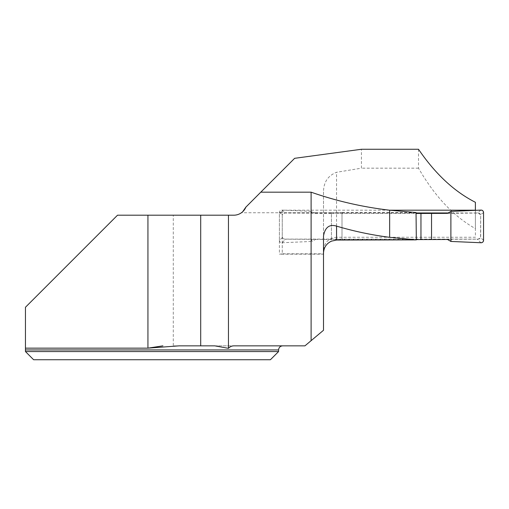 <?xml version="1.0" encoding="UTF-8"?>
<svg xmlns="http://www.w3.org/2000/svg" width="509" height="509" viewBox="0 0 509 509"><rect width="100%" height="100%" fill="white"/><g stroke="black" fill="none" stroke-linecap="round" stroke-linejoin="round"><path stroke-width="0.38" stroke-dasharray="2.54 1.91" d="M147.934 215.192L117.522 215.192L25.45 307.264L25.45 348.15L147.934 348.15L147.934 215.192L173.289 215.192L173.289 345.846L304.942 345.846L323.501 330.271L323.501 191.918C323.597 182.209 327.955 175.669 336.564 172.29L361.428 168.167L361.428 149.271M389.48 210.192L282.266 210.192L282.266 253.8L323.501 253.8L323.501 250.447C324.246 242.469 328.604 238.072 336.564 237.258L336.564 172.29M282.266 211.649L279.403 212.743L279.403 254.182L282.266 253.934L282.266 210.192M279.403 212.743L331.423 212.743L331.423 241.151M341.997 239.879L341.997 212.533L331.423 212.743M341.997 212.533L416.038 212.533M260.78 192.173L245.923 207.029C240.477 214.645 240.477 214.645 245.923 207.029L260.78 192.173M331.448 212.743L241.431 212.743L242.71 211.699M234.445 345.846L173.289 345.846M173.289 215.192L233.816 215.192C239.504 214.919 243.537 212.196 245.923 207.029L294.635 158.318M278.588 351.56L25.45 351.56L25.45 349.931L278.588 349.931M33.613 359.729L270.425 359.729M179.187 345.846L214.76 345.846M323.501 191.918L323.501 250.447M323.501 253.8L323.501 254.182L279.403 254.182M323.501 235.985L323.501 254.182M418.513 149.271L418.513 168.167C434.667 196.213 453.627 216.35 475.387 228.592L475.387 237.258L336.564 237.258M418.513 168.167L361.428 168.167M475.387 210.338L475.387 237.258M475.387 228.592L475.387 202.289M416.044 212.972L284.716 212.972A2.45 2.45 180 0 0 282.266 215.422L282.393 214.76L284.716 213.036L311.502 213.144L312.068 211.407L315.446 213.354L311.502 213.144M282.266 215.422L282.266 236.653A2.45 2.45 180 0 0 284.716 239.103L478.244 239.103A2.45 2.45 180 0 0 480.693 236.653L480.693 215.422A2.45 2.45 180 0 0 478.244 212.972L448.174 212.972M416.324 239.599L331.423 239.484L331.423 213.354L315.446 213.354M331.423 213.354L416.05 213.468M447.513 213.354L478.244 213.036L480.56 214.76L480.693 215.561L480.56 237.569L478.244 239.166L451.458 239.268L450.885 241.438M447.513 239.484L451.458 239.268M331.423 239.484L284.716 239.166L282.393 237.569L282.266 236.653M483.55 212.539L480.56 214.76M480.992 210.09L477.054 213.023M451.458 213.144L450.885 211.407M282.393 237.569L279.403 240.305L279.403 212.539A2.45 2.45 0 0 1 281.961 210.09L285.899 213.023M279.403 212.539L282.393 214.76M281.961 210.09L312.068 211.407M282.266 215.561L282.266 236.793M483.55 240.305L480.56 237.569M480.992 242.748L477.054 239.147M279.403 240.305A2.45 2.45 180 0 0 281.961 242.748L285.899 239.147M311.502 239.268L312.068 241.438L315.446 239.484M281.961 242.748L312.068 241.438M341.997 213.468L341.997 239.599"/><path stroke-width="0.76" d="M242.71 211.699L245.923 207.029A13.062 13.062 0 0 1 233.816 215.192L117.522 215.192L25.45 307.264L25.45 349.931L25.45 348.15L147.934 348.15L162.899 345.846M389.48 210.192L475.387 210.192L475.387 202.289C454.263 191.575 435.31 173.9 418.513 149.271L361.428 149.271L294.635 158.318L260.78 192.173L311.107 192.173C336.366 201.01 362.542 207.023 389.646 210.211L389.646 237.321C371.532 234.993 353.838 231.258 336.564 226.117L336.564 240.051L416.33 239.879L389.646 237.321M416.33 239.879L416.038 212.533L389.646 210.211M260.78 192.173L245.892 207.112M228.458 215.192L228.458 348.341L214.76 345.846L179.187 345.846L147.934 348.15L147.934 215.192M336.564 226.117C329.438 223.985 325.086 227.275 323.501 235.985L323.501 330.271L304.942 345.846L234.445 345.846C232.053 345.77 230.055 346.604 228.458 348.341M311.107 340.674L311.107 192.173M200.699 215.192L200.699 345.846M25.45 351.56L25.45 349.931L278.588 349.931L278.588 351.56L25.45 351.56L33.613 359.729L25.45 351.56M278.588 351.56L270.425 359.729L33.613 359.729M331.423 241.151L331.734 241.024C326.511 243.397 323.769 247.444 323.501 253.164C323.743 247.59 326.384 243.588 331.423 241.151L336.564 240.051M448.174 212.972L416.044 212.972M416.05 213.468L447.513 213.354L450.885 211.407L480.992 210.09A2.45 2.45 180 0 1 483.55 212.539L483.55 240.305A2.45 2.45 0 0 1 480.992 242.748L450.885 241.438L447.513 239.484L416.324 239.599M420.956 239.599L420.956 213.468M431.537 239.484L431.537 213.354M450.885 241.438L480.992 242.748C482.526 242.647 483.378 241.826 483.55 240.305L483.55 212.539C483.378 211.012 482.526 210.198 480.992 210.09L450.885 211.407L450.885 241.438L450.885 211.407M278.588 349.931C278.83 347.45 280.192 346.088 282.673 345.846"/></g></svg>
